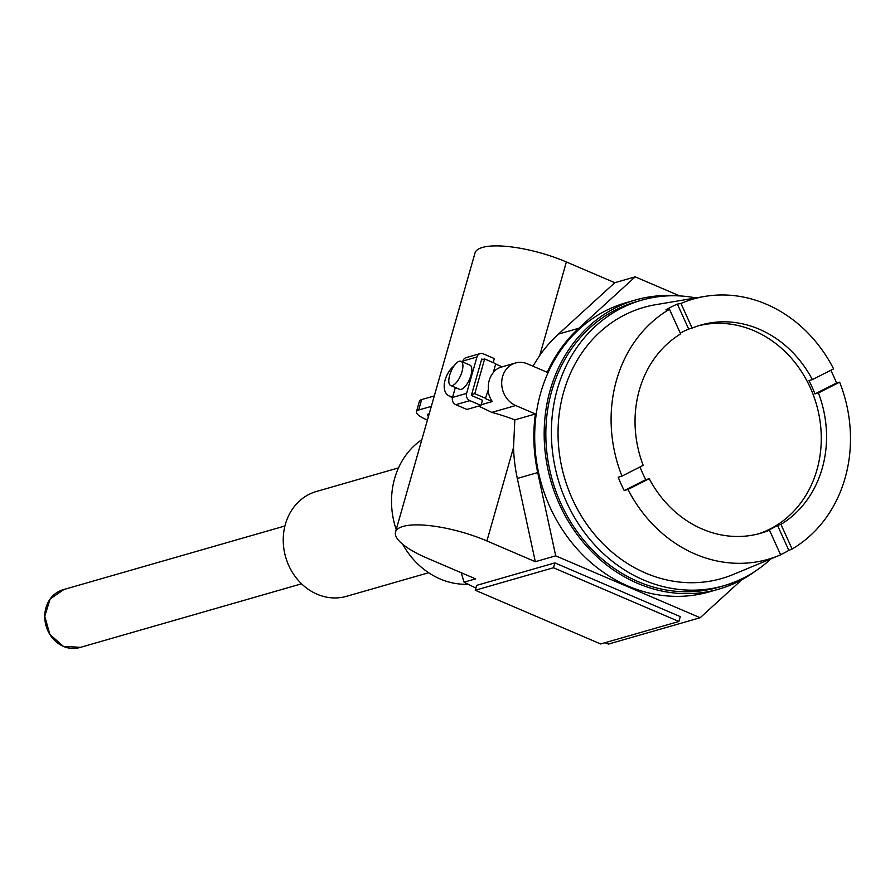 <?xml version="1.0" encoding="UTF-8"?>
<svg xmlns="http://www.w3.org/2000/svg" width="895" height="895" viewBox="0 0 895 895"><rect width="100%" height="100%" fill="white"/><g stroke="black" fill="none" stroke-linecap="round" stroke-linejoin="round"><path stroke-width="1.34" d="M475.871 588.082L464.08 582.175L461.205 572.733M755.223 571.234A150.449 131.453 -106 0 1 718.73 589.156L709.232 591.886A150.449 131.453 -106 0 1 628.145 586.091A150.449 131.453 -106 0 1 540.692 392.883A150.449 131.453 -106 0 1 626.12 302.689L635.618 299.959A150.449 131.453 -106 0 1 676.061 295.775M718.73 589.156A150.449 131.453 -106 0 1 637.632 583.361A150.449 131.453 -106 0 1 550.179 390.153A150.449 131.453 -106 0 1 635.618 299.959M284.946 525.969L63.053 589.738A30.094 26.291 74 0 0 44.761 616.756A30.094 26.291 74 0 0 63.455 646.414L80.528 647.32M301.559 583.808L79.677 647.577A30.094 26.291 -106 0 1 63.455 646.414L49.852 634.443L44.75 616.23L50.154 598.968L63.925 589.481M428.627 572.733L346.51 596.327A54.539 47.659 -106 0 1 317.121 594.224A54.539 47.659 -106 0 1 283.234 540.468A54.539 47.659 -106 0 1 316.382 491.489L398.499 467.895M468.186 584.245A78.234 68.356 -106 0 1 440.105 578.953A78.234 68.356 -106 0 1 402.672 544.238M396.216 529.627A78.234 68.356 -106 0 1 421.836 439.669M464.08 582.175L475.547 578.875L427.139 558.133A63.937 18.057 15.9 0 1 395.523 532.022A63.937 18.057 15.9 0 1 403.052 526.417A63.937 18.057 15.9 0 1 486.914 540.949L535.322 561.702L555.717 555.84L700.17 617.729L608.533 644.064L604.919 642.744M679.697 295.909L635.193 276.846L614.798 282.708L566.378 261.966A63.937 18.057 -164.1 0 0 482.528 247.423A63.937 18.057 -164.1 0 0 474.999 253.039L395.523 532.022M427.43 420.035L425.763 419.319A18.806 5.314 15.9 0 1 416.466 411.644L419.431 401.228A18.806 5.314 15.9 0 1 421.646 399.584L434.288 395.948M416.466 411.644A18.806 5.314 15.9 0 1 418.681 410L431.323 406.364M429.175 413.915A7.518 2.126 -164.1 0 0 428.202 414.072A7.518 2.126 -164.1 0 0 427.318 414.732A7.518 2.126 -164.1 0 0 428.459 416.41M554.866 562.899L476.632 585.386L475.256 590.241L600.657 643.964L678.891 621.488L680.267 616.621L554.866 562.899L553.479 567.754L475.256 590.241M741.91 579.658L700.17 617.729M635.193 276.846L578.841 328.241A151.389 132.281 74 0 0 547.259 372.331L527.569 363.896A22.565 19.724 74 0 0 515.408 363.023A22.565 19.724 74 0 0 502.587 376.56A22.565 19.724 74 0 0 515.71 405.536L535.389 413.971A151.389 132.281 74 0 0 537.716 472.582L555.717 555.84M537.716 472.582L517.321 478.445A151.389 132.281 -106 0 1 513.529 447.5L514.826 419.878A63.937 18.057 -164.1 0 0 491.803 412.405L479.138 406.319M532.905 366.178L539.763 355.416A151.389 132.281 -106 0 1 558.446 334.103L614.798 282.708M517.321 478.445L535.322 561.702M553.479 567.754L678.891 621.488M535.389 413.971L514.826 419.878M484.654 358.962L474.764 393.666L471.598 394.572L481.488 359.868L484.654 358.962L495.763 363.728L493.19 372.756A22.565 19.724 74 0 0 489.229 380.397A22.565 19.724 74 0 0 488.446 389.392L485.347 398.577L492.284 401.542L481.174 404.741M488.066 390.735A22.565 19.724 74 0 0 492.284 401.542M495.662 364.064L502.151 366.838A22.565 19.724 74 0 0 501.524 367.017A22.565 19.724 74 0 0 493.38 372.085M474.764 393.666L485.873 398.42M770.908 558.872A148.57 129.809 -106 0 1 723.764 585.744L718.204 587.344A148.57 129.809 -106 0 1 638.124 581.627A148.57 129.809 -106 0 1 545.838 435.171A148.57 129.809 -106 0 1 636.132 301.772L641.693 300.172A148.57 129.809 -106 0 1 695.907 297.923M481.488 359.868L481.734 359.007L482.841 359.488M471.598 394.572L471.352 395.445L482.461 400.199L480.984 405.413L469.875 400.647L455.801 404.685L466.921 409.451L480.984 405.413M723.764 585.744A148.57 129.809 -106 0 1 643.684 580.027A148.57 129.809 -106 0 1 551.387 433.583A148.57 129.809 -106 0 1 641.693 300.172M493.167 362.62L494.331 358.559L483.21 353.805A5.638 4.934 74 0 0 480.179 353.581A5.638 4.934 74 0 0 476.968 356.971L466.586 393.397A5.638 4.934 74 0 0 469.875 400.647M777.52 525.365A108.317 94.646 74 0 1 766.042 531.183L769.476 530.198L780.619 554.833A135.402 118.308 -106 0 1 779.221 555.426L733.173 574.5A141.041 123.241 -106 0 1 645.664 573.091A141.041 123.241 -106 0 1 558.144 427.183A141.041 123.241 -106 0 1 655.632 304.703L704.779 296.424A135.402 118.308 -106 0 1 766.377 304.222A135.402 118.308 -106 0 1 833.603 368.863L812.369 379.625L808.935 380.61A108.317 94.646 74 0 1 814.965 393.923L818.399 392.939A108.317 94.646 -106 0 1 780.955 524.38L777.52 525.365L788.842 550.369A135.805 118.666 -106 0 1 780.574 554.732M480.179 353.581L466.105 357.631A5.638 4.934 74 0 0 462.905 361.009L462.625 361.972M455.354 387.501L452.523 397.447A5.638 4.934 74 0 0 455.801 404.685M461.048 361.3L469.931 365.104A13.168 5.213 113.2 0 1 470.904 375.441A13.168 5.213 113.2 0 1 459.56 389.303L450.677 385.499A13.168 5.213 113.2 0 1 449.704 375.162A13.168 5.213 113.2 0 1 461.048 361.3A13.168 5.213 113.2 0 1 462.01 371.626A13.168 5.213 113.2 0 1 450.677 385.499M779.221 555.426A135.402 118.308 -106 0 1 695.202 554.072A135.402 118.308 -106 0 1 627.988 489.442L624.24 490.583A135.805 118.666 -106 0 1 618.21 477.259L621.958 476.118A135.402 118.308 -106 0 1 669.482 309.278L665.891 309.894A135.805 118.666 -106 0 1 677.37 304.076L680.961 303.461A135.402 118.308 -106 0 1 704.779 296.424M830.795 370.284A135.805 118.666 -106 0 1 836.512 383.004L839.633 382.176A135.402 118.308 -106 0 1 792.109 549.015L788.842 550.369M452.769 396.575A18.806 11.445 119 0 1 448.619 395.679A18.806 11.445 119 0 1 444.569 382.221A18.806 11.445 119 0 1 454.257 365.63M769.476 530.198A108.317 94.646 -106 0 1 760.705 533.252A108.317 94.646 -106 0 1 702.329 529.09A108.317 94.646 -106 0 1 649.222 478.68L627.988 489.442M792.109 549.015L780.955 524.38M839.633 382.176L818.399 392.939M836.512 383.004L814.965 393.923M680.961 303.461L692.115 328.096A108.317 94.646 -106 0 1 700.875 325.042A108.317 94.646 -106 0 1 759.262 329.215A108.317 94.646 -106 0 1 812.369 379.625M677.37 304.076L688.68 329.08L692.115 328.096M688.68 329.08A108.317 94.646 74 0 0 680.278 333.13M669.482 309.278L680.636 333.913A108.317 94.646 -106 0 0 643.192 465.355L621.958 476.118M640.003 466.966A108.317 94.646 74 0 0 645.787 479.664L624.24 490.583M649.222 478.68L645.787 479.664M758.065 533.968A108.317 94.646 74 0 0 821.252 435.954A108.317 94.646 74 0 0 753.982 330.725A108.317 94.646 74 0 0 698.245 325.836M539.763 355.416L566.378 261.966M486.914 540.949L513.529 447.5M558.446 334.103L578.841 328.241M421.646 399.584L418.681 410M491.803 412.405L515.71 405.536M466.586 393.397L452.523 397.447M476.968 356.971L462.905 361.009M501.524 367.017L515.408 363.023M448.619 395.679L452.434 397.794"/></g></svg>
